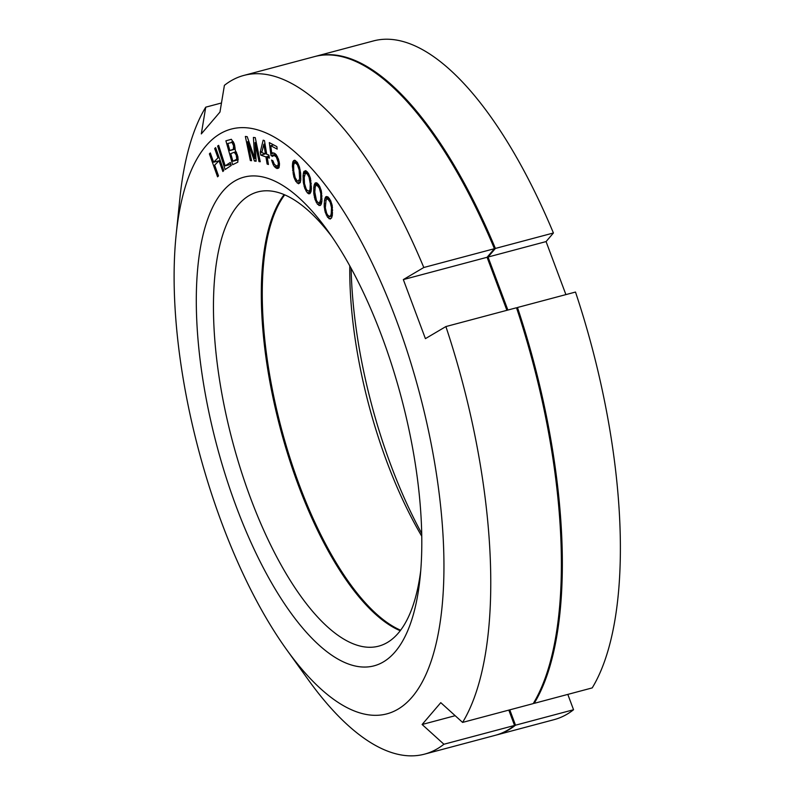 <?xml version="1.0" encoding="UTF-8"?>
<svg xmlns="http://www.w3.org/2000/svg" width="794" height="794" viewBox="0 0 794 794"><rect width="100%" height="100%" fill="white"/><g stroke="black" fill="none" stroke-linecap="round" stroke-linejoin="round"><path stroke-width="1.19" d="M517.47 307.496L575.501 292.053A351.176 132.38 75.1 0 1 592.215 687.902L534.183 703.355A351.176 132.38 -104.9 0 0 517.47 307.496L516.715 308.39M534.183 703.355L533.876 702.521M509.778 709.846L515.514 725.19A351.176 132.38 -104.9 0 1 496.101 735.095A351.176 132.38 -104.9 0 1 495.625 735.214M315.407 56.374L373.438 40.931A351.176 132.38 75.1 0 1 553.418 232.989L495.396 248.443A351.176 132.38 -104.9 0 0 315.407 56.374A351.176 132.38 -104.9 0 0 314.92 56.503M495.396 248.443L488.042 257.038L507.872 310.057M284.709 194.848A235.024 88.6 -104.9 0 0 281.453 428.829A235.024 88.6 -104.9 0 0 400.613 630.218M349.787 265.891A235.024 88.6 -104.9 0 0 421.753 536.218M567.809 694.403L573.546 709.737A351.176 132.38 75.1 0 1 554.133 719.642L496.101 735.095M553.418 232.989L546.074 241.584L565.904 294.604M351.117 268.312A252.849 95.32 -104.9 0 0 421.703 533.459M573.546 709.737L515.514 725.19M488.042 257.038L546.074 241.584M309.144 191.136L307.308 190.55L306.147 188.893L304.499 183.603L304.231 177.499L305.343 173.3L307.179 173.886L309.035 177.161L310.236 183.781L310.047 189.389L309.144 191.136L311.198 190.58M310.047 189.389L311.367 189.041M412.086 697.092A302.554 114.058 75.1 0 1 286.555 649.542A302.554 114.058 75.1 0 1 176.139 234.796A302.554 114.058 75.1 0 1 205.993 145.878A302.554 114.058 75.1 0 1 396.146 319.585A302.554 114.058 75.1 0 1 412.086 697.092M395.154 651.814A252.849 95.32 75.1 0 1 236.245 506.632A252.849 95.32 75.1 0 1 222.925 191.156A252.849 95.32 75.1 0 1 327.833 230.895A252.849 95.32 75.1 0 1 420.115 577.496A252.849 95.32 75.1 0 1 395.154 651.814M217.566 176.824L218.499 175.881L214.668 165.142L219.035 160.775L222.866 171.514L223.799 170.581L215.621 147.634L214.678 148.567L217.993 157.847L213.626 162.214L210.321 152.944L209.388 153.877L217.566 176.824M218.658 145.342L217.635 146.027L225.119 169.539L231.252 165.47L230.3 162.472L225.188 165.857L218.658 145.342M235.401 150.701L234.26 143.803L231.362 139.287L225.903 140.826L232.662 164.725L237.833 162.165L237.853 156.517L235.401 150.701M255.073 142.612L258.993 161.589L260.233 161.738L255.251 137.63L253.395 137.412L254.755 158.582L247.212 136.667L245.356 136.449L250.328 160.557L251.569 160.706L247.649 141.719L254.457 161.043L256.105 161.242L255.073 142.612L256.224 142.305M267.121 164.03L268.422 164.487L267.241 157.371L269.394 158.125L268.888 155.078L266.734 154.324L264.462 140.617L263.161 140.171L260.263 152.081L260.769 155.128L265.95 156.924L267.121 164.03L268.293 163.723M272.541 156.408L274.059 155.356L276.352 157.043L278.327 162.74L278.049 165.38L276.679 166.045L274.396 164.368L272.898 160.775L271.568 160.06L273.196 164.646L274.496 166.74L277.007 168.546L278.972 167.733L279.498 163.832L278.476 159.108L275.071 153.57L272.689 152.766L271.776 153.669L270.744 145.689L277.185 149.123L276.868 146.632L269.315 142.592L270.982 155.574L272.541 156.408M292.391 166.214L293.8 176.893L295.775 181.34L298.534 183.771L300.231 182.58L300.757 179.901L300.658 173.519L299.467 167.077L297.482 162.631L294.723 160.19L293.026 161.39L292.658 162.859L292.391 166.214L293.621 165.886M303.07 175.841L303.348 182.392L304.767 188.347L307.318 192.803L308.707 193.805L309.849 193.657L310.98 191.711L311.417 188.585L310.414 178.164L308.548 173.529L305.779 170.631L303.953 171.405L303.507 172.725L303.07 175.841L304.4 175.494M313.789 187.245L313.789 193.518L315.01 199.463L317.471 204.237L320.071 205.577L321.342 203.969L321.937 201.1L321.362 190.997L319.625 186.213L316.856 182.878L315.655 182.769L314.384 184.377L313.789 187.245L315.248 186.858M324.478 200.336L324.2 206.281L325.203 212.177L327.565 217.228L330.225 219.055L331.614 217.794L332.368 215.204L332.22 205.497L330.612 200.584L327.872 196.843L325.828 196.753L325.232 197.736L324.478 200.336L326.394 199.83M227.868 143.456L232.037 142.404L233.595 145.759L233.357 149.232L229.883 150.572L227.868 143.456M236.185 154.909L236.781 159.187L232.9 161.251L230.746 153.619L234.22 152.279L236.185 154.909L237.317 154.602M261.772 152.607L263.836 144.23L265.444 153.877L261.772 152.607M295.07 162.75L297.373 164.775L299.169 169.956L299.606 178.878L298.187 181.221L297.065 180.675L295.16 177.638L293.73 170.988L293.651 165.083L294.435 163.078L297.125 162.194M317.005 185.29L319.307 188.069L320.786 193.438L320.796 199.284L319.446 203.036L317.56 202.093L316.419 200.277L314.811 192.059L315.258 186.779L316.28 185.32L318.722 184.833M327.922 199.165L330.205 202.291L331.505 207.691L331.257 213.239L330.81 215.343L329.679 216.504L327.753 215.214L326.642 213.249L325.342 207.839L326.036 200.197L327.168 199.036L329.53 198.738M286.555 649.542L308.072 679.495A351.176 132.38 -104.9 0 0 424.522 754.151A351.176 132.38 -104.9 0 0 443.925 744.246L422.12 724.495L455.18 715.692M462.594 722.411A351.176 132.38 -104.9 0 0 445.891 326.562L516.507 307.754A351.176 132.38 -104.9 0 1 533.221 703.613L462.594 722.411L440.779 702.66L422.12 724.495M221.476 102.982L205.735 107.17L201.309 133.908L219.968 112.073L224.404 85.345A351.176 132.38 -104.9 0 1 243.818 75.43A351.176 132.38 -104.9 0 1 423.807 267.499L494.424 248.701L487.079 257.286L506.9 310.315M205.735 107.17A351.176 132.38 -104.9 0 0 179.901 198.103L176.139 234.796M494.424 248.701A351.176 132.38 -104.9 0 0 314.434 56.632L243.818 75.43M424.522 754.151L495.138 735.353A351.176 132.38 -104.9 0 0 514.552 725.448L443.925 744.246M508.815 710.104L514.552 725.448M284.123 194.599A235.024 88.6 -104.9 0 0 280.49 429.088A235.024 88.6 -104.9 0 0 400.236 630.724M420.741 570.549A235.024 88.6 75.1 0 1 398.3 633.116A235.024 88.6 75.1 0 1 378.718 646.137A235.024 88.6 75.1 0 1 240.989 470.415A235.024 88.6 75.1 0 1 238.21 204.941A235.024 88.6 75.1 0 1 257.792 191.92A235.024 88.6 75.1 0 1 331.832 236.612M445.891 326.562L425.415 338.641L403.332 279.587L423.807 267.499M403.332 279.587L487.079 257.286M209.388 153.877L210.539 153.57M213.626 162.214L220.196 160.467M217.993 157.847L219.144 157.54M214.678 148.567L215.839 148.26M217.635 146.027L218.777 145.719M225.188 165.857L230.895 164.338M225.903 140.826L231.421 139.357M231.342 142.106L233.198 141.62M229.883 150.572L235.103 149.183M233.357 149.232L235.103 148.766M233.764 148.508L235.093 148.15M233.843 147.347L235.024 147.039M233.595 145.759L234.726 145.451M233.307 144.736L234.438 144.439M232.692 143.287L233.902 142.96M232.037 142.404L233.446 142.027M236.612 156.428L237.743 156.13M235.57 153.45L236.781 153.133M234.915 152.577L236.324 152.2M234.22 152.279L236.066 151.783M232.9 161.251L238.121 159.862M236.374 159.902L238.121 159.445M236.781 159.187L238.111 158.83M236.86 158.026L238.041 157.718M258.993 161.589L260.144 161.281M254.457 161.043L256.075 160.616M247.649 141.719L248.84 141.401M250.328 160.557L251.48 160.249M254.755 158.582L255.946 158.264M260.263 152.081L262.02 151.614M267.241 157.371L269.186 156.855M265.95 156.924L269.057 156.1M260.769 155.128L265.444 153.877M263.836 144.23L265.007 143.922M273.235 155.376L276.173 154.602M270.982 155.574L275.836 154.284M270.744 145.689L273.652 144.915M271.776 153.669L274.099 153.053M277.007 168.546L278.565 168.13M275.677 167.832L279.18 166.899M274.496 166.74L277.146 166.035M273.196 164.646L274.377 164.338M272.273 162.294L273.295 162.026M277.503 166.025L279.409 165.519M278.049 165.38L279.438 165.013M278.297 164.12L279.498 163.802M278.327 162.74L279.319 162.482M278.198 161.748L279.141 161.49M277.781 160.13L278.694 159.882M277.146 158.393L278.099 158.145M276.352 157.043L277.533 156.726M275.399 156.071L276.878 155.674M274.059 155.356L276.302 154.761M292.599 170.442L293.681 170.154M292.5 164.07L294.227 163.614M292.658 162.859L296.767 161.768M293.026 161.39L295.636 160.696M293.651 160.587L294.862 160.269M297.184 183.027L300.331 182.183M295.775 181.34L297.492 180.883M294.564 178.908L295.626 178.63M293.8 176.893L294.852 176.615M293.244 174.611L294.197 174.352M292.946 172.993L293.939 172.735M298.187 181.221L300.668 180.556M298.832 180.893L300.698 180.397M299.606 178.878L300.827 178.561M299.695 176.268L300.787 175.98M299.537 172.973L300.549 172.705M299.169 169.956L300.082 169.708M298.107 166.323L299.08 166.065M297.373 164.775L298.425 164.497M296.202 163.286L297.621 162.909M303.1 179.901L304.241 179.593M303.288 173.836L307.883 172.616M303.507 172.725L307.238 171.732M303.953 171.405L306.067 170.839M308.707 193.805L310.087 193.428M307.318 192.803L310.93 191.84M305.928 190.907L307.298 190.54M304.767 188.347L305.789 188.079M304.062 186.272L305.114 185.995M303.586 183.99L304.539 183.732M303.348 182.392L304.38 182.124M305.343 173.3L306.027 173.122M307.179 173.886L308.548 173.519M308.34 175.543L309.342 175.266M309.035 177.161L309.997 176.913M309.978 180.833L310.911 180.585M310.236 183.781L311.278 183.493M310.256 186.927L311.397 186.63M313.64 191.096L314.861 190.778M314.106 185.389L318.344 184.258M314.384 184.377L317.59 183.523M314.91 183.225L316.369 182.838M318.87 205.467L320.905 204.931M317.471 204.237L321.57 203.145M316.111 202.142L317.372 201.805M315.01 199.463L316.002 199.195M314.364 197.349L315.426 197.061M313.967 195.076L314.94 194.818M313.789 193.518L314.861 193.23M319.446 203.036L321.709 202.43M320.468 201.577L321.917 201.19M320.796 199.284L322.017 198.957M320.915 196.287L322.007 195.999M320.786 193.438L321.739 193.19M319.962 189.766L320.915 189.508M319.307 188.069L320.28 187.811M318.176 186.253L319.426 185.925M316.28 185.32L318.632 184.694M324.151 203.959L325.471 203.611M324.895 198.639L328.637 197.637M325.232 197.736L328.021 196.991M325.828 196.753L326.731 196.515M328.974 218.697L331.475 218.032M327.565 217.228L332.17 215.998M326.235 214.946L327.426 214.628M325.203 212.177L326.175 211.919M324.627 210.033L325.699 209.745M324.319 207.8L325.342 207.532M324.2 206.281L325.332 205.983M329.679 216.504L332.21 215.829M330.81 215.343L332.388 214.916M331.257 213.239L332.577 212.891M331.515 210.42L332.666 210.112M331.505 207.691L332.488 207.433M330.81 204.028L331.753 203.78M330.205 202.291L331.158 202.033M329.103 200.326L330.274 200.009M327.168 199.036L329.361 198.45"/></g></svg>
